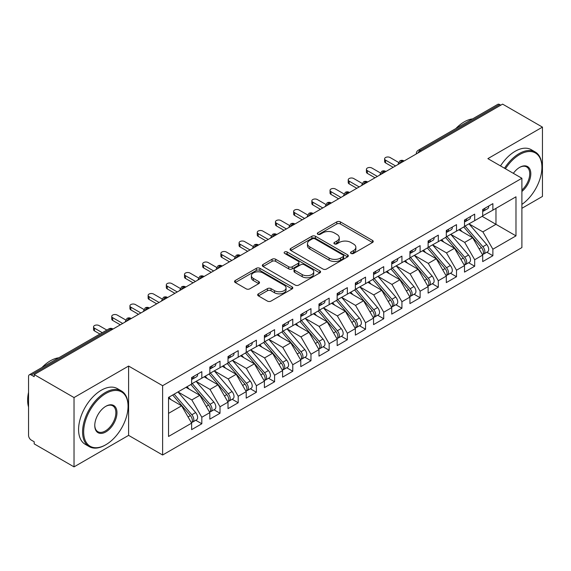 <?xml version="1.0" encoding="UTF-8"?>
<svg xmlns="http://www.w3.org/2000/svg" width="571" height="571" viewBox="0 0 571 571"><rect width="100%" height="100%" fill="white"/><g stroke="black" fill="none" stroke-linecap="round" stroke-linejoin="round"><path stroke-width="0.86" d="M351.037 253.445A1.77 1.021 0 0 0 353.542 253.445L372.513 242.489A2.527 1.456 0 0 0 373.248 241.462A2.527 1.456 0 0 0 372.513 240.427L340.373 221.876A2.527 1.456 0 0 0 336.797 221.876L317.826 232.825A1.77 1.021 0 0 0 317.312 233.546A1.77 1.021 0 0 0 317.826 234.267A1.77 1.021 0 0 0 320.324 234.267L322.779 232.854A8.08 4.668 0 0 1 334.213 232.854L336.89 234.395A8.08 4.668 0 0 1 339.253 237.7A8.08 4.668 0 0 1 336.89 240.998L334.435 242.411A1.77 1.021 0 0 0 333.914 243.139A1.77 1.021 0 0 0 334.435 243.86A1.77 1.021 0 0 0 336.933 243.86L339.388 242.439A8.08 4.668 0 0 1 350.815 242.439L353.492 243.988A8.08 4.668 0 0 1 355.861 247.286A8.08 4.668 0 0 1 353.492 250.583L351.037 252.004A1.77 1.021 0 0 0 350.523 252.725A1.77 1.021 0 0 0 351.037 253.445L351.037 252.004M258.413 293.829A2.527 1.456 0 0 0 257.671 294.864A2.527 1.456 0 0 0 258.413 295.892L267.428 301.095A2.527 1.456 0 0 0 271.004 301.095L292.074 288.933A2.527 1.456 0 0 0 292.809 287.905A2.527 1.456 0 0 0 292.074 286.87L259.926 268.313A2.527 1.456 0 0 0 256.358 268.313L235.288 280.482A2.527 1.456 0 0 0 234.553 281.51A2.527 1.456 0 0 0 235.288 282.545L246.18 288.833A2.527 1.456 0 0 0 249.755 288.833L258.77 283.623A2.527 1.456 0 0 0 259.512 282.595A2.527 1.456 0 0 0 258.77 281.56L253.367 278.441A6.752 3.897 0 0 1 251.39 275.686A6.752 3.897 0 0 1 255.558 272.082A6.752 3.897 0 0 1 262.924 272.931L284.08 285.143A6.752 3.897 0 0 1 286.057 287.905A6.752 3.897 0 0 1 281.888 291.503A6.752 3.897 0 0 1 274.53 290.66L271.004 288.626A2.527 1.456 0 0 0 267.428 288.626L258.413 293.829L258.413 295.892M521.894 208.308L542.45 196.438L542.45 127.119L502.608 104.122L34.189 374.562L34.189 376.66L31.277 374.983A3.861 2.227 -120 0 0 29.349 374.79A3.861 2.227 -120 0 0 28.55 376.56L28.55 435.373A3.861 2.227 -120 0 0 31.277 440.098L34.189 441.776L34.189 443.881L74.03 466.878L128.603 435.373L162.621 455.008L162.621 385.696L128.603 366.054L74.03 397.559L34.189 374.562M542.45 127.119L487.877 158.631L521.894 178.266L162.621 385.696M322.958 269.034A2.527 1.456 0 0 0 326.533 269.034L347.603 256.871A2.527 1.456 0 0 0 348.339 255.844A2.527 1.456 0 0 0 347.603 254.809L315.463 236.251A2.527 1.456 0 0 0 311.887 236.251L290.817 248.421A2.527 1.456 0 0 0 290.082 249.448A2.527 1.456 0 0 0 290.817 250.483L322.958 269.034M285.364 253.824A1.77 1.021 0 0 1 287.163 254.074L287.163 251.975L319.839 270.84A2.527 1.456 0 0 1 320.574 271.875A2.527 1.456 0 0 1 319.839 272.902L298.769 285.065A2.527 1.456 0 0 1 295.193 285.065L263.053 266.514L263.053 264.452A2.527 1.456 0 0 0 262.317 265.479A2.527 1.456 0 0 0 263.053 266.514M263.053 264.452L272.074 259.241A2.527 1.456 0 0 1 275.643 259.241L288.676 266.771A2.527 1.456 0 0 0 292.252 266.771L298.233 263.317A2.527 1.456 0 0 0 298.968 262.282A2.527 1.456 0 0 0 298.233 261.254L284.658 253.417A1.77 1.021 0 0 1 284.144 252.696A1.77 1.021 0 0 1 285.236 251.754A1.77 1.021 0 0 1 287.163 251.975M162.621 455.008L521.894 247.586L521.894 178.266M482.145 216.338L515.984 235.873L515.984 196.802L492.88 210.142L492.88 203.633L482.695 209.514L482.695 216.024L474.687 220.649L474.687 214.132L464.501 220.013L464.501 226.53L456.5 231.148L456.5 224.639L446.308 230.52L446.308 237.029L438.307 241.654L438.307 235.138L428.122 241.019L428.122 247.536L420.113 252.154L420.113 245.644L409.928 251.525L409.928 258.035L401.927 262.66L401.927 256.143L391.735 262.025L391.735 268.541L383.733 273.159L383.733 266.65L373.548 272.531L373.548 279.041L365.54 283.659L365.54 277.149L355.355 283.03L355.355 289.54L347.346 294.165L347.346 287.656L337.161 293.537L337.161 300.046L329.16 304.664L329.16 298.155L318.975 304.036L318.975 310.545L310.967 315.171L310.967 308.661L300.781 314.542L300.781 321.052L292.773 325.67L292.773 319.16L282.588 325.042L282.588 331.551L274.587 336.176L274.587 329.66L264.402 335.541L264.402 342.058L256.393 346.676L256.393 340.166L246.208 346.047L246.208 352.557L238.2 357.182L238.2 350.665L228.015 356.547L228.015 363.063L220.013 367.681L220.013 361.172L209.828 367.053L209.828 373.562L201.82 378.188L201.82 371.671L191.635 377.552L191.635 384.069L168.531 397.402L168.531 436.472L191.635 423.14L181.628 405.81L168.531 398.244M515.984 235.873L492.88 249.213L482.873 231.883L469.048 223.903L486.706 244.531L482.888 246.736A5.146 2.969 60 0 1 484.872 251.625A5.146 2.969 60 0 1 483.808 253.981A5.146 2.969 60 0 1 482.973 254.216M486.835 252.232L492.88 255.722L492.88 249.213M492.88 255.722L482.695 261.604L482.695 255.094L474.687 259.719L464.68 242.39L450.854 234.403M468.641 262.739L474.687 266.229L474.687 259.719M474.687 266.229L464.501 272.11L464.501 265.601L456.5 270.219L446.493 252.889L432.668 244.909M450.448 273.238L456.5 276.728L456.5 270.219M456.5 276.728L446.308 282.609L446.308 276.1L438.307 280.725L428.3 263.395L414.475 255.408M432.261 283.744L438.307 287.234L438.307 280.725M438.307 287.234L428.122 293.116L428.122 286.606L420.113 291.224L410.106 273.894L396.281 265.915M414.068 294.243L420.113 297.734L420.113 291.224M420.113 297.734L409.928 303.615L409.928 297.106L401.927 301.724L391.92 284.401L378.095 276.414M395.874 304.75L401.927 308.24L401.927 301.724M401.927 308.24L391.735 314.121L391.735 307.605L383.733 312.23L373.727 294.9L359.901 286.92M377.688 315.249L383.733 318.739L383.733 312.23M383.733 318.739L373.548 324.621L373.548 318.111L365.54 322.729L355.533 305.399L341.708 297.42M359.494 325.755L365.54 329.246L365.54 322.729M365.54 329.246L355.355 335.127L355.355 328.611L347.346 333.236L337.347 315.906L323.521 307.926M341.301 336.255L347.346 339.745L347.346 333.236M347.346 339.745L337.161 345.626L337.161 339.117L329.16 343.735L319.153 326.405L305.328 318.425M323.115 346.761L329.16 350.251L329.16 343.735M329.16 350.251L318.975 356.133L318.975 349.616L310.967 354.241L300.96 336.911L287.134 328.925M304.921 357.26L310.967 360.751L310.967 354.241M310.967 360.751L300.781 366.632L300.781 360.123L292.773 364.741L282.773 347.411L268.948 339.431M286.728 367.76L292.773 371.257L292.773 364.741M292.773 371.257L282.588 377.138L282.588 370.622L274.587 375.247L264.58 357.917L250.755 349.93M268.541 378.266L274.587 381.756L274.587 375.247M274.587 381.756L264.402 387.638L264.402 381.128L256.393 385.746L246.386 368.416L232.561 360.437M250.348 388.765L256.393 392.256L256.393 385.746M256.393 392.256L246.208 398.137L246.208 391.627L238.2 396.253L228.2 378.923L214.375 370.936M232.154 399.272L238.2 402.762L238.2 396.253M238.2 402.762L228.015 408.643L228.015 402.134L220.013 406.752L210.007 389.422L196.181 381.442M213.968 409.771L220.013 413.261L220.013 406.752M220.013 413.261L209.828 419.143L209.828 412.633L201.82 417.258L191.813 399.928L177.988 391.942L195.653 412.569L191.827 414.774A5.146 2.969 60 0 1 193.819 419.664A5.146 2.969 60 0 1 192.748 422.019A5.146 2.969 60 0 1 191.92 422.262M195.774 420.277L201.82 423.768L201.82 417.258M201.82 423.768L191.635 429.649L191.635 423.14M191.635 383.855L201.82 378.188M168.531 413.368L181.628 405.81M209.828 373.355L220.013 367.681M191.813 399.928L199.821 395.303L185.996 387.324M209.828 412.633L199.821 395.303M228.015 362.849L238.2 357.182M210.007 389.422L218.008 384.804L204.182 376.817M228.015 402.134L218.008 384.804M246.208 352.35L256.393 346.676M228.2 378.923L236.201 374.298L222.376 366.318M246.208 391.627L236.201 374.298M264.402 341.843L274.587 336.176M246.386 368.416L254.395 363.798L240.569 355.812M264.402 381.128L254.395 363.798M282.588 331.344L292.773 325.67M264.58 357.917L272.581 353.292L258.756 345.312M282.588 370.622L272.581 353.292M300.781 320.838L310.967 315.171M282.773 347.411L290.775 342.793L276.949 334.813M300.781 360.123L290.775 342.793M318.975 310.339L329.16 304.664M300.96 336.911L308.968 332.286L295.143 324.307M318.975 349.616L308.968 332.286M337.161 299.839L347.346 294.165M319.153 326.405L327.154 321.787L313.329 313.807M337.161 339.117L327.154 321.787M355.355 289.333L365.54 283.659M337.347 315.906L345.348 311.281L331.523 303.301M355.355 328.611L345.348 311.281M373.548 278.834L383.733 273.159M355.533 305.399L363.541 300.781L349.716 292.802M373.548 318.111L363.541 300.781M391.735 268.327L401.927 262.66M373.727 294.9L381.728 290.282L367.902 282.295M391.735 307.605L381.728 290.282M409.928 257.828L420.113 252.154M391.92 284.401L399.921 279.776L386.096 271.796M409.928 297.106L399.921 279.776M428.122 247.322L438.307 241.654M410.106 273.894L418.115 269.276L404.289 261.29M428.122 286.606L418.115 269.276M446.308 236.822L456.5 231.148M428.3 263.395L436.301 258.77L422.476 250.79M446.308 276.1L436.301 258.77M464.501 226.316L474.687 220.649M446.493 252.889L454.495 248.271L440.669 240.284M464.501 265.601L454.495 248.271M500.796 105.171L499.704 104.543L420.163 150.466L421.248 151.094M417.979 152.985A3.861 2.227 120 0 1 420.163 150.466A3.861 2.227 60 0 0 418.229 150.273L497.769 104.35A3.861 2.227 60 0 1 499.704 104.543M482.695 215.817L492.88 210.142M482.873 231.883L495.971 224.324L495.971 208.358L515.984 196.802M464.68 242.39L472.688 237.764L458.863 229.785M482.695 255.094L472.688 237.764M74.03 397.559L74.03 466.878M128.603 435.373L128.603 366.054M402.969 161.65L401.877 161.015A3.861 2.227 -120 0 0 399.95 160.829A3.861 2.227 -120 0 0 399.907 160.851L398.108 164.113A3.861 2.227 0 0 0 398.144 164.434M384.775 172.149L383.683 171.521A3.861 2.227 -120 0 0 381.756 171.329A3.861 2.227 -120 0 0 381.713 171.357L379.915 174.619A3.861 2.227 0 0 0 379.958 174.933M366.589 182.656L365.497 182.021A3.861 2.227 -120 0 0 363.563 181.835A3.861 2.227 -120 0 0 363.52 181.856L361.728 185.118A3.861 2.227 0 0 0 361.764 185.439M348.396 193.155L347.304 192.527A3.861 2.227 -120 0 0 345.376 192.334A3.861 2.227 -120 0 0 345.327 192.363L343.535 195.625A3.861 2.227 0 0 0 343.571 195.939M330.202 203.661L329.11 203.026A3.861 2.227 -120 0 0 327.183 202.833A3.861 2.227 -120 0 0 327.14 202.862L325.342 206.124A3.861 2.227 0 0 0 325.384 206.445M312.016 214.161L310.924 213.533A3.861 2.227 -120 0 0 308.99 213.34A3.861 2.227 -120 0 0 308.947 213.368L307.155 216.63A3.861 2.227 0 0 0 307.191 216.944M293.822 224.66L292.73 224.032A3.861 2.227 -120 0 0 290.803 223.839A3.861 2.227 -120 0 0 290.753 223.868L288.962 227.13A3.861 2.227 0 0 0 288.997 227.451M275.629 235.166L274.537 234.538A3.861 2.227 -120 0 0 272.61 234.346A3.861 2.227 -120 0 0 272.567 234.374L270.768 237.636A3.861 2.227 0 0 0 270.811 237.95M257.442 245.666L256.35 245.038A3.861 2.227 -120 0 0 254.416 244.845A3.861 2.227 -120 0 0 254.373 244.873L252.582 248.135A3.861 2.227 0 0 0 252.618 248.449M239.249 256.172L238.157 255.544A3.861 2.227 -120 0 0 236.23 255.351A3.861 2.227 -120 0 0 236.18 255.38L234.388 258.642A3.861 2.227 0 0 0 234.424 258.956M221.056 266.671L219.963 266.043A3.861 2.227 -120 0 0 218.036 265.85A3.861 2.227 -120 0 0 217.994 265.879L216.195 269.141A3.861 2.227 0 0 0 216.238 269.455M202.869 277.178L201.777 276.55A3.861 2.227 -120 0 0 199.843 276.357A3.861 2.227 -120 0 0 199.8 276.385L198.009 279.64A3.861 2.227 0 0 0 198.044 279.961M184.676 287.677L183.584 287.049A3.861 2.227 -120 0 0 181.657 286.856A3.861 2.227 -120 0 0 181.607 286.885L179.815 290.147A3.861 2.227 0 0 0 179.851 290.461M166.482 298.183L165.39 297.548A3.861 2.227 -120 0 0 163.463 297.363A3.861 2.227 -120 0 0 163.42 297.384L161.622 300.646A3.861 2.227 0 0 0 161.664 300.967M148.296 308.683L147.204 308.055A3.861 2.227 -120 0 0 145.27 307.862A3.861 2.227 -120 0 0 145.227 307.89L143.435 311.152A3.861 2.227 0 0 0 143.471 311.466M130.102 319.189L129.01 318.554A3.861 2.227 -120 0 0 127.083 318.368A3.861 2.227 -120 0 0 127.033 318.39L125.242 321.651A3.861 2.227 0 0 0 125.277 321.973M351.743 253.695L353.492 252.682A8.08 4.668 0 0 0 355.861 249.384L355.861 247.286M339.253 237.7L339.253 239.799A8.08 4.668 0 0 1 336.89 243.096L335.141 244.11M372.478 242.511L340.373 223.975A2.527 1.456 0 0 0 336.797 223.975L318.532 234.517M347.568 256.893L315.463 238.357A2.527 1.456 0 0 0 311.887 238.357L290.853 250.498M343.135 256.565A1.77 1.021 0 0 0 343.656 255.844A1.77 1.021 0 0 0 343.135 255.123L314.928 238.835A1.77 1.021 0 0 0 312.423 238.835L309.839 240.327A8.08 4.668 0 0 0 307.469 243.624A8.08 4.668 0 0 0 309.839 246.922L329.124 258.056A8.08 4.668 0 0 0 340.552 258.056L343.135 256.565L343.135 258.663A1.77 1.021 0 0 0 343.656 257.942L343.656 255.844M307.469 243.624L307.469 245.723A8.08 4.668 0 0 0 309.839 249.027L309.839 246.922M343.135 258.663L340.552 260.162A8.08 4.668 0 0 1 329.124 260.162L309.839 249.027M263.088 266.529L272.074 261.347L272.074 259.241M298.968 262.282L298.968 264.387A2.527 1.456 0 0 1 298.233 265.415L292.252 268.87A2.527 1.456 0 0 1 288.676 268.87L275.643 261.347A2.527 1.456 0 0 0 272.074 261.347M287.163 254.074L319.803 272.924M302.202 274.58A6.752 3.897 0 0 0 309.568 275.422A6.752 3.897 0 0 0 313.736 271.817A6.752 3.897 0 0 0 311.759 269.062L304.3 264.758A2.527 1.456 0 0 0 300.731 264.758L294.75 268.213A2.527 1.456 0 0 0 294.008 269.241A2.527 1.456 0 0 0 294.75 270.276L302.202 274.58L302.202 276.678A6.752 3.897 0 0 0 309.568 277.527A6.752 3.897 0 0 0 313.736 273.923L313.736 271.817M294.008 269.241L294.008 271.346A2.527 1.456 0 0 0 294.75 272.374L294.75 270.276M302.202 276.678L294.75 272.374M286.057 287.905L286.057 290.004A6.752 3.897 0 0 1 281.888 293.608A6.752 3.897 0 0 1 274.53 292.759L271.004 290.725A2.527 1.456 0 0 0 267.428 290.725L258.449 295.914M251.39 275.686L251.39 277.784A6.752 3.897 0 0 0 253.367 280.547L253.367 278.441M258.734 283.644L253.367 280.547M292.038 288.955L259.926 270.418A2.527 1.456 0 0 0 256.358 270.418L235.323 282.559M483.808 253.981L487.627 251.775A5.146 2.969 -120 0 0 488.697 249.42A5.146 2.969 -120 0 0 486.706 244.531M463.752 226.958L481.432 247.578A5.146 2.969 60 0 1 483.423 252.468A5.146 2.969 60 0 1 482.488 254.737M462.025 231.612L459.926 229.164M465.208 226.123L482.888 246.736M482.695 211.513A5.146 2.969 -120 0 0 483.423 209.414A5.146 2.969 -120 0 0 483.409 209.1M482.973 211.17A5.146 2.969 -120 0 0 483.808 210.927A5.146 2.969 -120 0 0 484.872 208.572A5.146 2.969 -120 0 0 484.865 208.258M488.683 206.052A5.146 2.969 60 0 1 488.697 206.367A5.146 2.969 60 0 1 487.627 208.722L483.808 210.927M398.515 162.385L390.1 157.525A3.219 1.856 -0 0 0 386.596 157.125A3.219 1.856 -0 0 0 384.611 158.838A3.219 1.856 -0 0 0 385.553 160.151L385.553 162.885A3.219 1.856 180 0 1 384.611 161.572L384.611 158.838M393.191 167.296L385.553 162.885M395.553 165.925L385.553 160.151M447.014 236.622L464.694 257.236A5.146 2.969 60 0 1 466.685 262.125A5.146 2.969 60 0 1 465.615 264.48L469.441 262.275A5.146 2.969 -120 0 0 470.504 259.919A5.146 2.969 -120 0 0 468.52 255.03L450.833 234.417M465.615 264.48A5.146 2.969 60 0 1 464.787 264.723M445.558 237.465L463.245 258.078A5.146 2.969 60 0 1 465.229 262.967A5.146 2.969 60 0 1 464.294 265.237M443.838 242.111L441.74 239.67M428.821 247.129L446.508 267.742A5.146 2.969 60 0 1 448.492 272.631A5.146 2.969 60 0 1 447.428 274.986L451.247 272.781A5.146 2.969 -120 0 0 452.311 270.426A5.146 2.969 -120 0 0 450.326 265.536L432.64 244.923M447.428 274.986A5.146 2.969 60 0 1 446.593 275.222M427.365 247.964L445.052 268.577A5.146 2.969 60 0 1 447.036 273.473A5.146 2.969 60 0 1 446.101 275.743M425.645 252.618L423.546 250.169M410.635 257.628L428.314 278.241A5.146 2.969 60 0 1 430.298 283.13A5.146 2.969 60 0 1 429.235 285.486L433.054 283.28A5.146 2.969 -120 0 0 434.124 280.925A5.146 2.969 -120 0 0 432.133 276.036L414.453 255.423M429.235 285.486A5.146 2.969 60 0 1 428.4 285.728M409.179 258.47L426.858 279.083A5.146 2.969 60 0 1 428.85 283.973A5.146 2.969 60 0 1 427.915 286.242M407.451 263.117L405.353 260.676M392.441 268.134L410.121 288.748A5.146 2.969 60 0 1 412.112 293.637A5.146 2.969 60 0 1 411.041 295.992L414.867 293.787A5.146 2.969 -120 0 0 415.931 291.431A5.146 2.969 -120 0 0 413.946 286.542L396.26 265.929M411.041 295.992A5.146 2.969 60 0 1 410.214 296.228M390.985 268.97L408.672 289.583A5.146 2.969 60 0 1 410.656 294.479A5.146 2.969 60 0 1 409.721 296.749M389.265 273.623L387.167 271.175M464.501 222.019A5.146 2.969 -120 0 0 465.229 219.914A5.146 2.969 -120 0 0 465.222 219.599M464.787 221.669A5.146 2.969 -120 0 0 465.615 221.434A5.146 2.969 -120 0 0 466.685 219.078A5.146 2.969 -120 0 0 466.671 218.764M470.497 216.559A5.146 2.969 60 0 1 470.504 216.873A5.146 2.969 60 0 1 469.441 219.228L465.615 221.434M380.329 172.892L371.907 168.031A3.219 1.856 -0 0 0 368.402 167.624A3.219 1.856 -0 0 0 366.418 169.344A3.219 1.856 -0 0 0 367.36 170.658L367.36 173.384A3.219 1.856 180 0 1 366.418 172.071L366.418 169.344M374.997 177.795L367.36 173.384M377.367 176.432L367.36 170.658M446.308 232.518A5.146 2.969 -120 0 0 447.036 230.42A5.146 2.969 -120 0 0 447.029 230.106M446.593 232.169A5.146 2.969 -120 0 0 447.428 231.933A5.146 2.969 -120 0 0 448.492 229.578A5.146 2.969 -120 0 0 448.485 229.264M452.303 227.058A5.146 2.969 60 0 1 452.311 227.372A5.146 2.969 60 0 1 451.247 229.728L447.428 231.933M362.135 183.391L353.72 178.53A3.219 1.856 -0 0 0 350.216 178.131A3.219 1.856 -0 0 0 348.224 179.844A3.219 1.856 -0 0 0 349.166 181.157L349.166 183.891A3.219 1.856 180 0 1 348.224 182.577L348.224 179.844M356.811 188.302L349.166 183.891M359.173 186.931L349.166 181.157M428.122 243.025A5.146 2.969 -120 0 0 428.85 240.919A5.146 2.969 -120 0 0 428.835 240.605M428.4 242.675A5.146 2.969 -120 0 0 429.235 242.439A5.146 2.969 -120 0 0 430.298 240.084A5.146 2.969 -120 0 0 430.291 239.77M434.11 237.565A5.146 2.969 60 0 1 434.124 237.879A5.146 2.969 60 0 1 433.054 240.234L429.235 242.439M343.942 193.897L335.527 189.037A3.219 1.856 -0 0 0 332.022 188.63A3.219 1.856 -0 0 0 330.038 190.35A3.219 1.856 -0 0 0 330.98 191.656L330.98 194.39A3.219 1.856 180 0 1 330.038 193.077L330.038 190.35M338.617 198.801L330.98 194.39M340.98 197.438L330.98 191.656M409.928 253.524A5.146 2.969 -120 0 0 410.656 251.426A5.146 2.969 -120 0 0 410.642 251.112M410.214 253.174A5.146 2.969 -120 0 0 411.041 252.939A5.146 2.969 -120 0 0 412.112 250.583A5.146 2.969 -120 0 0 412.098 250.269M415.924 248.064A5.146 2.969 60 0 1 415.931 248.378A5.146 2.969 60 0 1 414.867 250.733L411.041 252.939M325.755 204.397L317.333 199.536A3.219 1.856 -0 0 0 313.829 199.136A3.219 1.856 -0 0 0 311.845 200.849A3.219 1.856 -0 0 0 312.787 202.163L312.787 204.889A3.219 1.856 180 0 1 311.845 203.583L311.845 200.849M320.424 209.3L312.787 204.889M322.793 207.937L312.787 202.163M521.894 204.404A31.384 18.122 120 0 0 541.908 167.346A31.384 18.122 120 0 0 519.71 154.534A31.384 18.122 120 0 0 505.442 168.773M504.507 168.231A32.154 18.565 -60 0 1 519.167 153.585A32.154 18.565 -60 0 1 535.241 151.993A32.154 18.565 -60 0 1 541.908 166.718L541.908 167.346M513.35 173.334A15.695 9.057 -60 0 1 519.71 167.346L519.71 167.346A15.695 9.057 -60 0 1 530.752 172.521A15.695 9.057 -60 0 1 521.894 191.463M455.851 128.554A32.154 18.565 -60 0 1 464.23 121.873A32.154 18.565 -60 0 1 472.602 118.882M500.51 165.918A32.154 18.565 -60 0 1 515.163 151.279A32.154 18.565 -60 0 1 531.244 149.688L535.241 151.993M521.894 190.036A14.925 8.615 120 0 0 529.36 177.117A14.925 8.615 120 0 0 526.626 166.925A14.925 8.615 120 0 0 519.432 167.51M105.314 445.037L105.863 444.716A31.384 18.122 120 0 0 128.054 406.281A31.384 18.122 120 0 0 105.863 393.469A31.384 18.122 120 0 0 83.666 431.904A31.384 18.122 120 0 0 105.863 444.716L105.314 445.037A32.154 18.565 -60 0 1 89.24 446.629A32.154 18.565 -60 0 1 84.308 420.856A32.154 18.565 -60 0 1 105.314 392.52A32.154 18.565 -60 0 1 121.395 390.928A32.154 18.565 -60 0 1 128.054 405.653L128.054 406.281M105.863 431.904A15.695 9.057 -60 0 1 94.765 425.502A15.695 9.057 -60 0 1 105.863 406.281L105.863 406.281A15.695 9.057 -60 0 1 116.962 412.683A15.695 9.057 -60 0 1 105.863 431.904M94.772 425.181A14.925 8.615 120 0 0 97.855 431.697A14.925 8.615 120 0 0 105.314 430.962A14.925 8.615 120 0 0 115.064 417.815A14.925 8.615 120 0 0 112.78 405.853A14.925 8.615 120 0 0 105.585 406.445M42.004 367.481A32.154 18.565 -60 0 1 50.376 360.801A32.154 18.565 -60 0 1 58.756 357.81M89.24 446.629L85.236 444.317A32.154 18.565 -60 0 1 80.304 418.55A32.154 18.565 -60 0 1 101.317 390.207A32.154 18.565 -60 0 1 117.39 388.615L121.395 390.928M28.55 407.016A32.154 18.565 -60 0 1 28.55 392.313M374.248 278.634L391.934 299.247A5.146 2.969 60 0 1 393.919 304.136A5.146 2.969 60 0 1 392.855 306.491L396.674 304.286A5.146 2.969 -120 0 0 397.737 301.931A5.146 2.969 -120 0 0 395.753 297.041L378.066 276.428M392.855 306.491A5.146 2.969 60 0 1 392.02 306.734M372.792 279.476L390.478 300.089A5.146 2.969 60 0 1 392.463 304.978A5.146 2.969 60 0 1 391.528 307.248M371.071 284.122L368.973 281.681M391.735 264.023A5.146 2.969 -120 0 0 392.463 261.925A5.146 2.969 -120 0 0 392.455 261.611M392.02 263.681A5.146 2.969 -120 0 0 392.855 263.438A5.146 2.969 -120 0 0 393.919 261.083A5.146 2.969 -120 0 0 393.911 260.769M397.73 258.563A5.146 2.969 60 0 1 397.737 258.877A5.146 2.969 60 0 1 396.674 261.233L392.855 263.438M307.562 214.896L299.147 210.042A3.219 1.856 -0 0 0 295.642 209.636A3.219 1.856 -0 0 0 293.651 211.349A3.219 1.856 -0 0 0 294.593 212.662L294.593 215.395A3.219 1.856 180 0 1 293.651 214.082L293.651 211.349M302.237 219.806L294.593 215.395M304.6 218.443L294.593 212.662M356.061 289.14L373.741 309.753A5.146 2.969 60 0 1 375.725 314.642A5.146 2.969 60 0 1 374.662 316.998L378.48 314.792A5.146 2.969 -120 0 0 379.551 312.437A5.146 2.969 -120 0 0 377.559 307.548L359.88 286.935M374.662 316.998A5.146 2.969 60 0 1 373.827 317.233M354.605 289.975L372.285 310.588A5.146 2.969 60 0 1 374.276 315.478A5.146 2.969 60 0 1 373.341 317.754M352.878 294.629L350.78 292.181M373.548 274.53A5.146 2.969 -120 0 0 374.276 272.431A5.146 2.969 -120 0 0 374.262 272.117M373.827 274.18A5.146 2.969 -120 0 0 374.662 273.944A5.146 2.969 -120 0 0 375.725 271.589A5.146 2.969 -120 0 0 375.718 271.275M379.537 269.069A5.146 2.969 60 0 1 379.551 269.384A5.146 2.969 60 0 1 378.48 271.739L374.662 273.944M289.369 225.402L280.953 220.542A3.219 1.856 -0 0 0 277.449 220.142A3.219 1.856 -0 0 0 275.465 221.855A3.219 1.856 -0 0 0 276.407 223.168L276.407 225.895A3.219 1.856 180 0 1 275.465 224.581L275.465 221.855M284.044 230.306L276.407 225.895M286.406 228.942L276.407 223.168M337.868 299.639L355.547 320.252A5.146 2.969 60 0 1 357.539 325.142A5.146 2.969 60 0 1 356.468 327.497L360.294 325.292A5.146 2.969 -120 0 0 361.357 322.936A5.146 2.969 -120 0 0 359.373 318.047L341.686 297.434M356.468 327.497A5.146 2.969 60 0 1 355.64 327.74M336.412 300.482L354.099 321.095A5.146 2.969 60 0 1 356.083 325.984A5.146 2.969 60 0 1 355.148 328.254M334.692 305.128L332.593 302.687M355.355 285.029A5.146 2.969 -120 0 0 356.083 282.93A5.146 2.969 -120 0 0 356.068 282.616M355.64 284.686A5.146 2.969 -120 0 0 356.468 284.444A5.146 2.969 -120 0 0 357.539 282.088A5.146 2.969 -120 0 0 357.525 281.774M361.35 279.569A5.146 2.969 60 0 1 361.357 279.883A5.146 2.969 60 0 1 360.294 282.238L356.468 284.444M271.182 235.902L262.76 231.041A3.219 1.856 -0 0 0 259.255 230.641A3.219 1.856 -0 0 0 257.271 232.354A3.219 1.856 -0 0 0 258.213 233.667L258.213 236.401A3.219 1.856 180 0 1 257.271 235.088L257.271 232.354M265.85 240.812L258.213 236.401M268.22 239.449L258.213 233.667M319.674 310.139L337.361 330.759A5.146 2.969 60 0 1 339.345 335.648A5.146 2.969 60 0 1 338.282 338.003L342.1 335.798A5.146 2.969 -120 0 0 343.164 333.443A5.146 2.969 -120 0 0 341.18 328.553L323.493 307.933M338.282 338.003A5.146 2.969 60 0 1 337.447 338.239M318.218 310.981L335.905 331.594A5.146 2.969 60 0 1 337.889 336.483A5.146 2.969 60 0 1 336.954 338.76M316.498 315.635L314.4 313.186M337.161 295.535A5.146 2.969 -120 0 0 337.889 293.437A5.146 2.969 -120 0 0 337.882 293.123M337.447 295.186A5.146 2.969 -120 0 0 338.282 294.95A5.146 2.969 -120 0 0 339.345 292.595A5.146 2.969 -120 0 0 339.338 292.281M343.157 290.075A5.146 2.969 60 0 1 343.164 290.389A5.146 2.969 60 0 1 342.1 292.745L338.282 294.95M252.989 246.408L244.566 241.547A3.219 1.856 -0 0 0 241.062 241.148A3.219 1.856 -0 0 0 239.078 242.861A3.219 1.856 -0 0 0 240.02 244.174L240.02 246.9A3.219 1.856 180 0 1 239.078 245.587L239.078 242.861M247.664 251.311L240.02 246.9M250.027 249.948L240.02 244.174M301.488 320.645L319.168 341.258A5.146 2.969 60 0 1 321.152 346.147A5.146 2.969 60 0 1 320.088 348.503L323.907 346.297A5.146 2.969 -120 0 0 324.978 343.942A5.146 2.969 -120 0 0 322.986 339.053L305.307 318.44M320.088 348.503A5.146 2.969 60 0 1 319.253 348.738M300.032 321.487L317.712 342.1A5.146 2.969 60 0 1 319.703 346.99A5.146 2.969 60 0 1 318.768 349.259M298.305 326.134L296.206 323.693M318.975 306.035A5.146 2.969 -120 0 0 319.703 303.936A5.146 2.969 -120 0 0 319.689 303.622M319.253 305.692A5.146 2.969 -120 0 0 320.088 305.449A5.146 2.969 -120 0 0 321.152 303.094A5.146 2.969 -120 0 0 321.145 302.78M324.963 300.574A5.146 2.969 60 0 1 324.978 300.888A5.146 2.969 60 0 1 323.907 303.244L320.088 305.449M234.795 256.907L226.38 252.047A3.219 1.856 -0 0 0 222.876 251.647A3.219 1.856 -0 0 0 220.891 253.36A3.219 1.856 -0 0 0 221.834 254.673L221.834 257.407A3.219 1.856 180 0 1 220.891 256.094L220.891 253.36M229.471 261.818L221.834 257.407M231.833 260.455L221.834 254.673M283.295 331.144L300.974 351.757A5.146 2.969 60 0 1 302.965 356.654A5.146 2.969 60 0 1 301.895 359.009L305.721 356.804A5.146 2.969 -120 0 0 306.784 354.448A5.146 2.969 -120 0 0 304.8 349.552L287.113 328.939M301.895 359.009A5.146 2.969 60 0 1 301.067 359.245M281.838 331.987L299.525 352.6A5.146 2.969 60 0 1 301.509 357.489A5.146 2.969 60 0 1 300.574 359.766M280.111 336.64L278.02 334.192M300.781 316.541A5.146 2.969 -120 0 0 301.509 314.435A5.146 2.969 -120 0 0 301.495 314.121M301.067 316.191A5.146 2.969 -120 0 0 301.895 315.956A5.146 2.969 -120 0 0 302.965 313.6A5.146 2.969 -120 0 0 302.951 313.286M306.777 311.081A5.146 2.969 60 0 1 306.784 311.395A5.146 2.969 60 0 1 305.721 313.75L301.895 315.956M216.609 267.414L208.187 262.553A3.219 1.856 -0 0 0 204.682 262.146A3.219 1.856 -0 0 0 202.698 263.866A3.219 1.856 -0 0 0 203.64 265.18L203.64 267.906A3.219 1.856 180 0 1 202.698 266.593L202.698 263.866M211.277 272.317L203.64 267.906M213.647 270.954L203.64 265.18M265.101 341.651L282.788 362.264A5.146 2.969 60 0 1 284.772 367.153A5.146 2.969 60 0 1 283.708 369.508L287.527 367.303A5.146 2.969 -120 0 0 288.591 364.948A5.146 2.969 -120 0 0 286.606 360.058L268.92 339.445M283.708 369.508A5.146 2.969 60 0 1 282.873 369.744M263.645 342.493L281.332 363.106A5.146 2.969 60 0 1 283.316 367.995A5.146 2.969 60 0 1 282.381 370.265M261.925 347.139L259.826 344.698M282.588 327.04A5.146 2.969 -120 0 0 283.316 324.942A5.146 2.969 -120 0 0 283.309 324.628M282.873 326.698A5.146 2.969 -120 0 0 283.708 326.455A5.146 2.969 -120 0 0 284.772 324.1A5.146 2.969 -120 0 0 284.765 323.786M288.583 321.58A5.146 2.969 60 0 1 288.591 321.894A5.146 2.969 60 0 1 287.527 324.249L283.708 326.455M198.415 277.913L189.993 273.052A3.219 1.856 -0 0 0 186.489 272.652A3.219 1.856 -0 0 0 184.504 274.365A3.219 1.856 -0 0 0 185.447 275.679L185.447 278.412A3.219 1.856 180 0 1 184.504 277.099L184.504 274.365M193.091 282.823L185.447 278.412M195.453 281.453L185.447 275.679M246.915 352.15L264.594 372.763A5.146 2.969 60 0 1 266.578 377.652A5.146 2.969 60 0 1 265.515 380.008L269.334 377.802A5.146 2.969 -120 0 0 270.404 375.447A5.146 2.969 -120 0 0 268.413 370.558L250.733 349.944M265.515 380.008A5.146 2.969 60 0 1 264.68 380.25M245.459 352.992L263.138 373.605A5.146 2.969 60 0 1 265.122 378.494A5.146 2.969 60 0 1 264.195 380.764M243.731 357.639L241.633 355.198M264.402 337.547A5.146 2.969 -120 0 0 265.122 335.441A5.146 2.969 -120 0 0 265.115 335.127M264.68 337.197A5.146 2.969 -120 0 0 265.515 336.961A5.146 2.969 -120 0 0 266.578 334.606A5.146 2.969 -120 0 0 266.571 334.292M270.39 332.086A5.146 2.969 60 0 1 270.404 332.401A5.146 2.969 60 0 1 269.334 334.756L265.515 336.961M180.222 288.419L171.807 283.559A3.219 1.856 -0 0 0 168.302 283.152A3.219 1.856 -0 0 0 166.318 284.872A3.219 1.856 -0 0 0 167.26 286.185L167.26 288.912A3.219 1.856 180 0 1 166.318 287.598L166.318 284.872M174.897 293.323L167.26 288.912M177.26 291.959L167.26 286.185M228.721 362.656L246.401 383.269A5.146 2.969 60 0 1 248.392 388.159A5.146 2.969 60 0 1 247.322 390.514L251.147 388.309A5.146 2.969 -120 0 0 252.211 385.953A5.146 2.969 -120 0 0 250.226 381.064L232.54 360.451M247.322 390.514A5.146 2.969 60 0 1 246.494 390.75M227.265 363.491L244.945 384.112A5.146 2.969 60 0 1 246.936 389.001A5.146 2.969 60 0 1 246.001 391.271M225.538 368.145L223.447 365.697M246.208 348.046A5.146 2.969 -120 0 0 246.936 345.947A5.146 2.969 -120 0 0 246.922 345.633M246.494 347.703A5.146 2.969 -120 0 0 247.322 347.461A5.146 2.969 -120 0 0 248.392 345.105A5.146 2.969 -120 0 0 248.378 344.791M252.204 342.586A5.146 2.969 60 0 1 252.211 342.9A5.146 2.969 60 0 1 251.147 345.255L247.322 347.461M162.036 298.918L153.613 294.058A3.219 1.856 -0 0 0 150.109 293.658A3.219 1.856 -0 0 0 148.125 295.371A3.219 1.856 -0 0 0 149.067 296.684L149.067 299.418A3.219 1.856 180 0 1 148.125 298.105L148.125 295.371M156.704 303.829L149.067 299.418M159.073 302.459L149.067 296.684M210.528 373.156L228.214 393.769A5.146 2.969 60 0 1 230.199 398.658A5.146 2.969 60 0 1 229.135 401.013L232.954 398.808A5.146 2.969 -120 0 0 234.017 396.452A5.146 2.969 -120 0 0 232.033 391.563L214.346 370.95M229.135 401.013A5.146 2.969 60 0 1 228.3 401.256M209.072 373.998L226.758 394.611A5.146 2.969 60 0 1 228.743 399.5A5.146 2.969 60 0 1 227.808 401.77M207.352 378.644L205.253 376.203M228.015 358.552A5.146 2.969 -120 0 0 228.743 356.447A5.146 2.969 -120 0 0 228.735 356.133M228.3 358.203A5.146 2.969 -120 0 0 229.135 357.967A5.146 2.969 -120 0 0 230.199 355.612A5.146 2.969 -120 0 0 230.192 355.298M234.01 353.092A5.146 2.969 60 0 1 234.017 353.406A5.146 2.969 60 0 1 232.954 355.762L229.135 357.967M143.842 309.425L135.42 304.564A3.219 1.856 -0 0 0 131.915 304.157A3.219 1.856 -0 0 0 129.931 305.878A3.219 1.856 -0 0 0 130.873 307.191L130.873 309.917A3.219 1.856 180 0 1 129.931 308.604L129.931 305.878M138.517 314.328L130.873 309.917M140.88 312.965L130.873 307.191M192.341 383.662L210.021 404.275A5.146 2.969 60 0 1 212.005 409.164A5.146 2.969 60 0 1 210.942 411.52L214.76 409.314A5.146 2.969 -120 0 0 215.831 406.959A5.146 2.969 -120 0 0 213.84 402.07L196.16 381.457M210.942 411.52A5.146 2.969 60 0 1 210.107 411.755M190.885 384.497L208.565 405.11A5.146 2.969 60 0 1 210.549 410.007A5.146 2.969 60 0 1 209.621 412.276M189.158 389.151L187.06 386.703M209.828 369.052A5.146 2.969 -120 0 0 210.549 366.953A5.146 2.969 -120 0 0 210.542 366.639M210.107 368.702A5.146 2.969 -120 0 0 210.942 368.466A5.146 2.969 -120 0 0 212.005 366.111A5.146 2.969 -120 0 0 211.998 365.797M215.817 363.591A5.146 2.969 60 0 1 215.831 363.905A5.146 2.969 60 0 1 214.76 366.261L210.942 368.466M125.649 319.924L117.233 315.064A3.219 1.856 -0 0 0 113.729 314.664A3.219 1.856 -0 0 0 111.745 316.377A3.219 1.856 -0 0 0 112.687 317.69L112.687 320.424A3.219 1.856 180 0 1 111.745 319.11L111.745 316.377M120.324 324.835L112.687 320.424M122.686 323.464L112.687 317.69M192.748 422.019L196.574 419.813A5.146 2.969 -120 0 0 197.637 417.458A5.146 2.969 -120 0 0 195.653 412.569M172.692 395.004L190.371 415.617A5.146 2.969 60 0 1 192.363 420.506A5.146 2.969 60 0 1 191.428 422.776M170.965 399.65L168.873 397.209M174.148 394.161L191.827 414.774M191.635 379.558A5.146 2.969 -120 0 0 192.363 377.452A5.146 2.969 -120 0 0 192.348 377.138M191.92 379.208A5.146 2.969 -120 0 0 192.748 378.973A5.146 2.969 -120 0 0 193.819 376.617A5.146 2.969 -120 0 0 193.805 376.303M197.63 374.098A5.146 2.969 60 0 1 197.637 374.412A5.146 2.969 60 0 1 196.574 376.767L192.748 378.973M106.827 330.059L99.04 325.57A3.219 1.856 -0 0 0 95.535 325.163A3.219 1.856 -0 0 0 93.551 326.883A3.219 1.856 -0 0 0 94.493 328.189L94.493 330.923A3.219 1.856 180 0 1 93.551 329.61L93.551 326.883M99.911 334.049L94.493 330.923M102.273 332.686L94.493 328.189M111.909 329.688L110.817 329.06L31.277 374.983M113.044 329.039L112.751 328.867A3.861 2.227 120 0 0 110.817 329.06A3.861 2.227 -120 0 0 108.89 328.867L29.349 374.79M404.097 160.993L403.804 160.829A3.861 2.227 120 0 0 401.877 161.015A3.861 2.227 120 0 0 399.786 163.484M385.91 171.5L385.618 171.329A3.861 2.227 120 0 0 383.683 171.521A3.861 2.227 120 0 0 381.592 173.991M367.717 181.999L367.424 181.835A3.861 2.227 120 0 0 365.497 182.021A3.861 2.227 120 0 0 363.406 184.49M349.523 192.506L349.231 192.334A3.861 2.227 120 0 0 347.304 192.527A3.861 2.227 120 0 0 345.212 194.996M331.337 203.005L331.044 202.833A3.861 2.227 120 0 0 329.11 203.026A3.861 2.227 120 0 0 327.019 205.496M313.144 213.511L312.851 213.34A3.861 2.227 120 0 0 310.924 213.533A3.861 2.227 120 0 0 308.832 216.002M294.95 224.01L294.657 223.839A3.861 2.227 120 0 0 292.73 224.032A3.861 2.227 120 0 0 290.639 226.501M276.764 234.517L276.471 234.346A3.861 2.227 120 0 0 274.537 234.538A3.861 2.227 120 0 0 272.446 237.008M258.57 245.016L258.278 244.845A3.861 2.227 120 0 0 256.35 245.038A3.861 2.227 120 0 0 254.259 247.507M240.377 255.515L240.084 255.351A3.861 2.227 120 0 0 238.157 255.544A3.861 2.227 120 0 0 236.066 258.006M222.19 266.022L221.898 265.85A3.861 2.227 120 0 0 219.963 266.043A3.861 2.227 120 0 0 217.872 268.513M203.997 276.521L203.704 276.357A3.861 2.227 120 0 0 201.777 276.55A3.861 2.227 120 0 0 199.679 279.012M185.803 287.027L185.511 286.856A3.861 2.227 120 0 0 183.584 287.049A3.861 2.227 120 0 0 181.492 289.518M167.617 297.527L167.324 297.363A3.861 2.227 120 0 0 165.39 297.548A3.861 2.227 120 0 0 163.299 300.018M149.424 308.033L149.131 307.862A3.861 2.227 120 0 0 147.204 308.055A3.861 2.227 120 0 0 145.105 310.524M131.23 318.532L130.937 318.368A3.861 2.227 120 0 0 129.01 318.554A3.861 2.227 120 0 0 126.919 321.023M353.492 252.682L353.492 250.583M334.435 243.86L334.435 242.411M336.89 243.096L336.89 240.998M317.826 234.267L317.826 232.825M336.797 223.975L336.797 221.876M340.373 223.975L340.373 221.876M372.513 242.489L372.513 240.427M290.817 250.483L290.817 248.421M311.887 238.357L311.887 236.251M315.463 238.357L315.463 236.251M347.603 256.871L347.603 254.809M329.124 260.162L329.124 258.056M340.552 260.162L340.552 258.056M275.643 261.347L275.643 259.241M288.676 268.87L288.676 266.771M292.252 268.87L292.252 266.771M298.233 265.415L298.233 263.317M319.839 272.902L319.839 270.84M267.428 290.725L267.428 288.626M271.004 290.725L271.004 288.626M274.53 292.759L274.53 290.66M258.77 283.623L258.77 281.56M235.288 282.545L235.288 280.482M256.358 270.418L256.358 268.313M259.926 270.418L259.926 268.313M292.074 288.933L292.074 286.87M481.432 247.578L479.119 248.913M463.245 258.078L460.933 259.412M468.52 255.03L464.694 257.236M445.052 268.577L442.739 269.912M450.326 265.536L446.508 267.742M426.858 279.083L424.546 280.418M432.133 276.036L428.314 278.241M408.672 289.583L406.359 290.917M413.946 286.542L410.121 288.748M390.478 300.089L388.166 301.424M395.753 297.041L391.934 299.247M372.285 310.588L369.972 311.923M377.559 307.548L373.741 309.753M354.099 321.095L351.786 322.429M359.373 318.047L355.547 320.252M335.905 331.594L333.592 332.929M341.18 328.553L337.361 330.759M317.712 342.1L315.399 343.435M322.986 339.053L319.168 341.258M299.525 352.6L297.213 353.934M304.8 349.552L300.974 351.757M281.332 363.106L279.019 364.441M286.606 360.058L282.788 362.264M263.138 373.605L260.826 374.94M268.413 370.558L264.594 372.763M244.945 384.112L242.639 385.446M250.226 381.064L246.401 383.269M226.758 394.611L224.446 395.946M232.033 391.563L228.214 393.769M208.565 405.11L206.252 406.452M213.84 402.07L210.021 404.275M190.371 415.617L188.066 416.951M403.804 160.829A3.861 3.861 0 0 0 399.95 160.829M418.229 150.273A3.861 3.861 0 0 0 416.302 153.613M385.618 171.329A3.861 3.861 0 0 0 381.756 171.329M367.424 181.835A3.861 3.861 0 0 0 363.563 181.835M349.231 192.334A3.861 3.861 0 0 0 345.376 192.334M331.044 202.833A3.861 3.861 0 0 0 327.183 202.833M312.851 213.34A3.861 3.861 0 0 0 308.99 213.34M294.657 223.839A3.861 3.861 0 0 0 290.803 223.839M276.471 234.346A3.861 3.861 0 0 0 272.61 234.346M258.278 244.845A3.861 3.861 0 0 0 254.416 244.845M240.084 255.351A3.861 3.861 0 0 0 236.23 255.351M221.898 265.85A3.861 3.861 0 0 0 218.036 265.85M203.704 276.357A3.861 3.861 0 0 0 199.843 276.357M185.511 286.856A3.861 3.861 0 0 0 181.657 286.856M167.324 297.363A3.861 3.861 0 0 0 163.463 297.363M149.131 307.862A3.861 3.861 0 0 0 145.27 307.862M130.937 318.368A3.861 3.861 0 0 0 127.083 318.368M112.751 328.867A3.861 3.861 0 0 0 108.89 328.867"/></g></svg>
